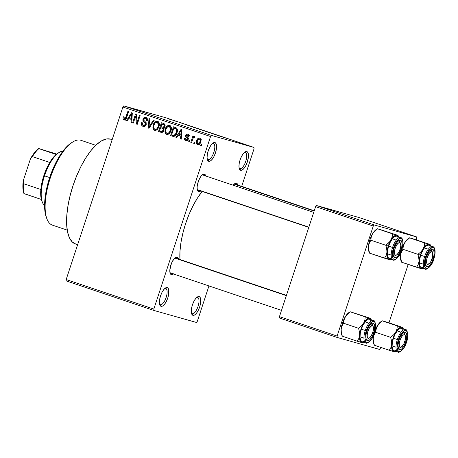 <?xml version="1.0" encoding="UTF-8"?>
<svg xmlns="http://www.w3.org/2000/svg" width="458" height="458" viewBox="0 0 458 458"><rect width="100%" height="100%" fill="white"/><g stroke="black" fill="none" stroke-linecap="round" stroke-linejoin="round"><path stroke-width="0.69" d="M197.553 297.442A8.553 3.258 108.6 0 0 196.722 297.465A8.553 3.258 -71.4 0 1 197.553 297.442A8.553 3.258 -71.4 0 1 197.61 297.46A8.553 3.258 -71.4 0 1 197.993 306.528A8.553 3.258 -71.4 0 1 192.211 313.696L192.95 315.333A9.87 3.761 -71.4 0 1 191.696 313.988A9.87 3.761 -71.4 0 1 192.469 304.753A9.87 3.761 -71.4 0 1 197.438 296.939A9.87 3.761 -71.4 0 1 199.115 296.578L197.553 297.442L199.115 296.578L199.762 296.956L200.61 298.725L200.564 303.31L199.659 306.98L198.2 310.49L196.419 313.312L194.57 315.012L192.95 315.333L191.799 314.228L191.289 311.864L191.507 308.6L192.412 304.931L193.866 301.421L195.652 298.599L197.495 296.899L199.115 296.578A9.87 3.761 -71.4 0 1 199.659 306.98A9.87 3.761 -71.4 0 1 192.95 315.333L192.211 313.696A8.553 3.258 -71.4 0 1 192.148 313.673A8.553 3.258 -71.4 0 1 191.45 313.135A8.553 3.258 108.6 0 0 192.211 313.696L192.211 313.696A8.553 3.258 108.6 0 0 198.022 306.454A8.553 3.258 108.6 0 0 197.553 297.442M245.236 152.417A8.553 3.258 108.6 0 0 244.406 152.44A8.553 3.258 -71.4 0 1 245.236 152.417A8.553 3.258 -71.4 0 1 245.293 152.434A8.553 3.258 -71.4 0 1 245.677 161.502A8.553 3.258 -71.4 0 1 239.889 168.67L240.633 170.307A9.87 3.761 -71.4 0 1 239.374 168.956A9.87 3.761 -71.4 0 1 240.152 159.727A9.87 3.761 -71.4 0 1 245.116 151.913A9.87 3.761 -71.4 0 1 246.799 151.552L245.236 152.417L246.799 151.552L247.446 151.93L248.293 153.699L248.442 156.573L247.337 161.955L245.883 165.464L244.097 168.281L242.253 169.987L240.633 170.307L239.482 169.202L238.973 166.838L239.191 163.575L240.095 159.905L241.549 156.396L243.335 153.573L245.179 151.873L246.799 151.552A9.87 3.761 -71.4 0 1 247.337 161.955A9.87 3.761 -71.4 0 1 240.633 170.307L239.889 168.67A8.553 3.258 -71.4 0 1 239.832 168.647A8.553 3.258 -71.4 0 1 239.128 168.109A8.553 3.258 108.6 0 0 239.889 168.67L239.889 168.67A8.553 3.258 108.6 0 0 245.706 161.428A8.553 3.258 108.6 0 0 245.236 152.417M213.348 143.406A8.553 3.258 108.6 0 0 212.523 143.428A8.553 3.258 -71.4 0 1 213.348 143.406A8.553 3.258 -71.4 0 1 213.405 143.423A8.553 3.258 -71.4 0 1 213.789 152.497A8.553 3.258 -71.4 0 1 208.006 159.659L208.745 161.296A9.87 3.761 -71.4 0 1 207.491 159.951A9.87 3.761 -71.4 0 1 208.264 150.722A9.87 3.761 -71.4 0 1 213.233 142.902A9.87 3.761 -71.4 0 1 214.911 142.547L213.348 143.406L214.911 142.547L216.067 143.652L216.405 144.694L216.359 149.279L215.455 152.943L213.995 156.453L212.214 159.275L210.371 160.976L208.745 161.296L207.594 160.191L207.085 157.827L207.302 154.564L208.207 150.9L209.661 147.384L211.447 144.568L213.291 142.867L214.911 142.547A9.87 3.761 -71.4 0 1 215.455 152.943A9.87 3.761 -71.4 0 1 208.745 161.296L208.006 159.659A8.553 3.258 -71.4 0 1 207.943 159.642A8.553 3.258 -71.4 0 1 207.245 159.103A8.553 3.258 108.6 0 0 208.006 159.659L208.006 159.659A8.553 3.258 108.6 0 0 213.817 152.422A8.553 3.258 108.6 0 0 213.348 143.406M165.664 288.431A8.553 3.258 108.6 0 0 164.84 288.454A8.553 3.258 -71.4 0 1 165.664 288.431A8.553 3.258 -71.4 0 1 165.727 288.448A8.553 3.258 -71.4 0 1 166.111 297.523A8.553 3.258 -71.4 0 1 160.323 304.685L161.067 306.322A9.87 3.761 -71.4 0 1 159.808 304.976A9.87 3.761 -71.4 0 1 160.581 295.748A9.87 3.761 -71.4 0 1 165.55 287.927A9.87 3.761 -71.4 0 1 167.233 287.572L165.664 288.431L167.233 287.572L167.88 287.95L168.721 289.719L168.676 294.305L167.771 297.969L166.317 301.478L164.531 304.301L162.687 306.001L161.067 306.322L159.911 305.217L159.407 302.853L159.619 299.589L160.523 295.925L161.977 292.41L163.764 289.593L165.607 287.893L167.233 287.572A9.87 3.761 -71.4 0 1 167.771 297.969A9.87 3.761 -71.4 0 1 161.067 306.322L160.323 304.685A8.553 3.258 -71.4 0 1 160.266 304.667A8.553 3.258 -71.4 0 1 159.561 304.129A8.553 3.258 108.6 0 0 160.323 304.685L160.323 304.685A8.553 3.258 108.6 0 0 166.134 297.448A8.553 3.258 108.6 0 0 165.664 288.431M201.028 190.705L198.663 191.65L197.919 190.013A7.895 3.011 -71.4 0 1 197.867 189.996A7.895 3.011 -71.4 0 1 197.243 189.532A7.895 3.011 108.6 0 0 197.919 190.013L198.663 191.65A9.212 3.509 -71.4 0 1 197.49 190.396A9.212 3.509 -71.4 0 1 198.211 181.78A9.212 3.509 -71.4 0 1 202.848 174.481A9.212 3.509 -71.4 0 1 204.417 174.149L202.854 175.008A7.895 3.011 108.6 0 0 202.133 175.019A7.895 3.011 -71.4 0 1 202.854 175.008A7.895 3.011 -71.4 0 1 202.905 175.025L313.73 212.346M314.245 210.783L234.931 184.07L236.494 183.211L234.983 183.509L233.168 185.215A9.212 3.509 -71.4 0 1 234.925 183.544A9.212 3.509 -71.4 0 1 236.494 183.211L234.931 184.07A7.895 3.011 108.6 0 0 234.215 184.082A7.895 3.011 -71.4 0 1 234.931 184.07A7.895 3.011 -71.4 0 1 234.988 184.087M173.731 273.724L171.366 274.668L170.628 273.031A7.895 3.011 -71.4 0 1 170.571 273.008A7.895 3.011 -71.4 0 1 169.952 272.55A7.895 3.011 108.6 0 0 170.628 273.025L171.366 274.668A9.212 3.509 -71.4 0 1 170.193 273.409A9.212 3.509 -71.4 0 1 170.92 264.793A9.212 3.509 -71.4 0 1 175.551 257.499A9.212 3.509 -71.4 0 1 177.12 257.161L175.557 258.026A7.895 3.011 108.6 0 0 174.841 258.031A7.895 3.011 -71.4 0 1 175.557 258.026A7.895 3.011 -71.4 0 1 175.614 258.043L286.433 295.364M177.275 129.133L173.851 128.085L176.278 129.219L176.616 130.513L176.227 132.539L176.977 132.751L176.227 132.539L175.231 134.583L176.044 134.812L175.231 134.583L172.969 135.236L171.647 134.789L173.851 128.085L177.349 129.162M156.951 129.86L154.684 129.179L153.922 128.383L153.659 126.397L154.043 124.948L155.085 123.042L156.081 122.366L159.075 122.881L157.134 122.332L158.52 124.427L158.182 126.511L158.926 126.723L158.182 126.511C157.701 128.423 156.619 129.351 154.936 129.288C153.579 128.36 153.247 127.009 153.94 125.246C154.403 123.265 155.502 122.297 157.226 122.36L159 122.858M112.153 139.696L110.859 139.261A55.281 21.062 108.6 0 0 110.475 139.14L112.153 139.707L110.475 139.14A55.281 21.062 108.6 0 0 73.085 185.421A55.281 21.062 108.6 0 0 75.57 244.045L77.62 244.732M254.035 148.816L241.692 186.349L254.035 148.816L253.961 147.43L166.311 117.906L123.797 105.895L211.447 135.419L253.961 147.43L211.447 135.419L210.554 136.53L153.831 309.064L66.175 279.54L122.899 107.012L210.554 136.53L153.831 309.064L153.899 310.45L196.413 322.461L197.312 321.344L208.951 285.935L197.312 321.344L196.413 322.461L153.899 310.45L66.25 280.931L153.899 310.45L153.831 309.064L66.175 279.54L66.25 280.931L66.175 279.54L122.899 107.012L210.554 136.53L211.447 135.419L123.797 105.895L122.899 107.012L123.797 105.895L166.311 117.906L253.961 147.43L254.035 148.816M197.535 144.774C199.178 144.86 200.232 143.972 200.69 142.1C201.371 140.371 201.045 139.066 199.705 138.179C198.085 138.081 197.043 138.951 196.579 140.789L197.324 140.995L196.579 140.789C195.869 142.535 196.19 143.864 197.535 144.774L198.623 144.785L199.579 144.167L200.69 142.1L200.907 139.564L199.705 138.179L198.635 138.167L197.684 138.763L196.493 141.064L196.413 143.635L197.644 144.802M191.547 142.627L193.196 138.076L193.9 137.543L194.627 137.858L195.137 137.022L194.644 136.484L193.305 137.28L193.637 136.261L192.904 136.015L190.814 142.381L191.547 142.627L193.196 138.076L194.135 137.566L194.627 137.858L195.137 137.022L194.553 136.444L193.305 137.28L193.637 136.261L192.904 136.015L190.814 142.381L191.547 142.627M185.753 140.801C186.933 141.087 187.746 140.6 188.204 139.341C188.524 138.219 188.186 137.377 187.196 136.828L186.412 135.574L187.614 135.116L189.068 135.528L187.614 135.116L188.221 136.455L188.988 136.593C189.274 135.419 188.908 134.618 187.889 134.2C186.818 133.913 186.068 134.331 185.633 135.459L186.389 135.671L185.633 135.459C185.404 136.604 185.793 137.457 186.807 138.018L188.352 138.453L186.807 138.018L188.318 138.871L187.414 138.614L187.414 139.255L188.158 139.467L187.414 139.255L186.103 139.908L185.404 138.287L184.631 138.156C184.316 139.432 184.689 140.314 185.753 140.801L187.259 140.658L188.204 139.341L188.221 137.847L186.372 135.889L186.606 135.253L187.614 135.116L188.198 135.625L188.221 136.455L188.988 136.593L188.942 135.104L187.889 134.2L186.515 134.286L185.542 135.843L185.845 137.137L187.414 138.614L187.213 139.633L185.885 139.816L185.404 138.287L184.631 138.156L184.792 140.062L185.879 140.841M172.729 136.289C174.922 136.518 176.336 135.356 176.96 132.803C177.698 131.051 177.584 129.465 176.616 128.057L173.456 126.814L170.576 135.568L173.445 136.45L174.876 136.089L176.353 134.274L177.395 130.856L177.257 129.076L176.725 128.16L173.456 126.814L170.576 135.568L172.935 136.352M160.792 132.27C162.292 132.7 163.317 132.093 163.872 130.456L163.575 127.971L164.972 126.402C165.372 124.971 164.937 124.009 163.678 123.523L161.399 122.755L158.52 131.503L162 132.436L163.094 131.818L163.872 130.456L164.067 129.139L163.575 127.971L164.874 126.66L164.96 124.599L164.073 123.683L161.399 122.755L158.52 131.503L160.993 132.333M149.016 128.303L154.197 120.328L153.43 120.07L148.947 127.147L149.76 118.834L148.999 118.576L148.295 128.063L149.016 128.303L154.197 120.328L153.43 120.07L148.947 127.147L149.76 118.834L148.999 118.576L148.295 128.063L149.016 128.303M133.358 123.03L135.66 116.029L136.45 124.072L137.234 124.336L140.114 115.588L139.381 115.336L137.074 122.355L136.284 114.294L135.499 114.031L132.62 122.784L133.358 123.03L135.66 116.029L136.45 124.072L137.234 124.336L140.114 115.588L139.381 115.336L137.074 122.355L136.284 114.294L135.499 114.031L132.62 122.784L133.358 123.03M125.148 119.95L124.988 119.549L123.053 119L124.004 120.007C125.406 120.088 126.282 119.298 126.626 117.643L128.578 111.7L127.845 111.454L125.87 117.466L126.614 117.672L125.87 117.466L125.377 118.599L126.15 118.817L125.377 118.599L124.37 118.994L125.795 119.395L124.37 118.994L124.084 116.876L123.311 116.744L124.061 116.956L123.311 116.744L123.053 119L123.397 119.641L124.702 120.088L125.738 119.469L128.578 111.7L127.845 111.454L125.183 118.828L124.026 118.759L124.084 116.876L123.311 116.744L123.053 119L124.988 119.549L124.931 119.154M127.204 120.958L128.698 118.559L131.24 119.412L131.017 122.24L131.784 122.504L132.316 112.96L131.543 112.702L126.437 120.7L127.204 120.958L128.698 118.559L131.24 119.412L131.017 122.24L131.784 122.504L132.316 112.96L131.543 112.702L126.437 120.7L127.204 120.958M146.159 122.744L144.184 122.166C145.18 122.629 145.604 123.385 145.472 124.439L146.216 124.645L145.472 124.439L143.491 125.435C142.421 124.937 142.054 124.055 142.398 122.796L141.631 122.658C141.075 124.456 141.562 125.715 143.091 126.437L144.986 126.288L146.211 124.668L146.154 122.727L143.646 120.111L144.196 118.668L145.323 118.37L146.394 119.028L146.486 120.637L147.258 120.769L147.293 118.719L145.69 117.345L143.772 117.866L142.873 120.007L143.245 121.284L145.449 123.357L145.169 125.011L144.39 125.509L143.142 125.28L142.398 124.404L142.398 122.796L141.551 122.944L141.803 125.463L143.257 126.482M154.604 130.312L157.146 129.683L158.909 126.786C159.831 124.399 159.384 122.584 157.558 121.336C155.314 121.233 153.865 122.446 153.212 124.982L153.957 125.194L153.212 124.982L153.155 128.916L154.289 130.181L155.938 130.364L157.449 129.391L158.6 127.593L159.275 125.234L159.121 123.007L158.21 121.679L156.516 121.227L155.056 121.914L153.831 123.488L152.989 125.784L152.898 127.965L154.002 128.526L152.949 128.229L154.718 130.347M166.66 134.371L169.202 133.742L170.966 130.845C171.887 128.463 171.441 126.643 169.615 125.395C167.376 125.292 165.922 126.511 165.269 129.047L166.014 129.259L165.269 129.047L165.212 132.975L166.346 134.246L167.994 134.423L169.506 133.45L170.657 131.652L171.332 129.293L171.24 127.278L170.267 125.738L168.876 125.269L167.118 125.973L165.888 127.547L165.046 129.843L164.954 132.024L166.065 132.591L165.006 132.293L166.775 134.406M176.696 137.623L178.185 135.225L180.727 136.078L180.504 138.906L181.271 139.169L181.803 129.625L181.036 129.368L175.924 137.366L176.696 137.623L178.185 135.225L180.727 136.078L180.504 138.906L181.271 139.169L181.803 129.625L181.036 129.368L175.924 137.366L176.696 137.623M189.452 141.923L189.858 140.669L189.125 140.423L188.713 141.677L189.452 141.923L189.858 140.669L189.125 140.423L188.713 141.677L189.452 141.923M194.484 143.617L194.89 142.364L194.158 142.117L193.745 143.371L194.484 143.617L194.89 142.364L194.158 142.117L193.745 143.371L194.484 143.617M201.4 145.947L201.812 144.699L201.079 144.447L200.667 145.701L201.4 145.947L201.812 144.699L201.079 144.447L200.667 145.701L201.4 145.947M240.032 142.948L238.818 142.564L240.032 142.948M237.891 142.18L240.559 143.022L237.891 142.18M235 141.253L233.78 140.869L235 141.253M223.407 137.32L227.38 138.528L223.407 137.32M216.285 134.881L210.142 132.849L216.84 135.018M204.228 130.822L198.257 128.83L204.783 130.959M169.065 119.074L174.149 120.603L169.065 119.074M173.92 120.654L177.887 121.862L173.92 120.654M181.128 122.99L185.685 124.484L181.128 122.99M192.686 126.895L186.687 124.96L192.938 126.958M199.768 129.23L193.362 127.255L199.768 129.23M210.417 132.86L203.587 130.696L210.623 132.912M222.279 136.902L215.644 134.761L222.279 136.902C223.12 137.148 223.092 137.108 222.182 136.782L215.644 134.761L222.279 136.902C223.12 137.148 223.092 137.108 222.182 136.782L222.182 136.782M245.94 144.894L241.481 143.417L246.364 144.997M337.105 336.069L279.437 316.65L315.608 206.627L373.276 226.046L337.105 336.069L337.174 337.454L379.693 349.465L380.89 347.427L379.693 349.465L337.174 337.454L279.512 318.035L337.174 337.454L337.105 336.069L373.276 226.046L374.169 224.935L416.688 236.946L359.02 217.527L316.507 205.516L374.169 224.935L373.276 226.046L315.608 206.627L279.437 316.65L279.512 318.035L279.437 316.65L337.105 336.069M416.757 238.332L416.27 239.809L416.688 236.946L374.169 224.935L316.507 205.516L315.608 206.627L316.507 205.516L359.02 217.527L416.688 236.946L416.757 238.332M408.181 264.415L388.979 322.827L408.181 264.415M202.178 191.45A50.019 19.059 108.6 0 0 179.942 259.497L179.988 251.018L180.99 242.328L182.879 233.122L185.57 223.75L188.971 214.584L192.95 205.968L197.346 198.234L202.178 191.45M173.439 273.976A9.212 3.509 -71.4 0 1 171.366 274.668L170.29 273.632L169.832 269.98L171.487 263.27L173.885 259.051L175.609 257.465L177.12 257.161L177.727 257.516L178.517 259.171M237.851 185.055A9.212 3.509 -71.4 0 0 236.494 183.211L237.101 183.566L237.891 185.215M200.73 190.963A9.212 3.509 -71.4 0 1 198.663 191.65L198.056 191.295L197.266 189.646L197.129 186.967L197.661 183.669L199.516 178.666L201.182 176.038L202.905 174.446L204.417 174.149L205.493 175.179L205.808 176.153M75.948 244.16L72.318 242.03L69.496 237.971L67.584 232.126L66.656 224.729L66.748 216.056L67.858 206.449L69.942 196.27L72.919 185.919L76.681 175.786L81.072 166.26L85.932 157.712L91.073 150.47L96.294 144.808L101.395 140.944L106.187 139.032L110.475 139.14M175.557 258.026L177.12 257.161A9.212 3.509 -71.4 0 1 178.477 259.005M202.854 175.008L204.417 174.149A9.212 3.509 -71.4 0 1 205.774 175.992M168.527 118.84L168.149 118.754M177.109 121.622L174.555 120.866L177.109 121.628M186.858 125.005L186.566 124.937M191.415 126.551L191.106 126.402M198.52 128.904L198.085 128.818M199.253 129.15L203.936 130.742L198.812 129.087M209.764 132.665L206.289 131.526L209.627 132.597M208.499 132.322L204.709 131.074L208.35 132.248M210.583 132.963L210.142 132.883M211.31 133.209L215.999 134.801L210.869 133.146M221.643 136.621L216.771 135.116L221.552 136.656M226.601 138.287L224.048 137.514L226.596 138.293M240.559 143.022L239.992 142.822L240.559 143.022M241.83 143.509L241.383 143.4M242.563 143.76L244.772 144.453M242.963 143.961L245.185 144.642M124.925 118.983L125.326 120.191M127.227 120.923L126.437 120.7L127.227 120.923M129.872 118.891L130.438 118.009L129.872 118.891M131.784 122.458L131.017 122.24L131.784 122.458M131.944 119.612L131.24 119.412L131.944 119.612M131.95 119.549L128.698 118.559L131.95 119.549M129.282 117.62L131.686 113.761L132.265 113.922L131.686 113.761L131.509 115.697L132.156 115.88L131.509 115.697L131.326 118.307L132.007 118.502L129.282 117.62L131.686 113.761L131.326 118.307L129.282 117.62M133.37 122.996L132.62 122.784L133.37 122.996M137.818 122.567L137.074 122.355L137.818 122.567M137.245 124.295L136.45 124.072L137.245 124.295M136.473 116.258L135.66 116.029L136.473 116.258M144.23 126.563L143.474 125.429M145.547 126.019L143.491 125.435M143.091 126.437C144.568 126.814 145.61 126.225 146.211 124.668L145.781 122.212L143.692 120.351L143.755 119.383L145.592 118.445L147.361 118.943L145.592 118.445C146.503 118.84 146.8 119.572 146.486 120.637L147.258 120.769C147.734 119.16 147.287 118.044 145.907 117.408C144.528 117.082 143.572 117.643 143.033 119.103L143.778 119.315L143.033 119.103C142.673 120.448 143.056 121.467 144.184 122.166L146.119 122.71L145.037 121.599M145.661 118.456L146.715 117.866M147.402 118.948L145.592 118.445M143.377 125.017L144.528 126.763M146.949 117.832L145.392 118.777M144.968 121.439L146.342 122.876M145.175 121.828L145.461 122.154M149.033 128.269L148.295 128.063L149.033 128.269M149.64 127.341L148.947 127.147L149.64 127.341M150.459 126.082L149.72 125.876L150.459 126.082M157.151 122.338L158.348 121.794M155.743 130.404L155.033 129.316M154.97 129.122L155.09 129.471M155.434 130.072L155.926 130.553M158.451 121.776L156.991 122.458M157.226 122.36L158.182 123.162L158.52 124.427L159.327 124.656L158.52 124.427L158.182 126.511L157.031 128.635L156.075 129.27L154.936 129.288M155.079 129.328L156.934 129.854M160.449 132.053L160.758 131.12L160.449 132.053M161.783 127.994L162.103 127.032L161.783 127.994M162.979 124.358L163.3 123.391L162.979 124.358M163.993 128.698L162.046 128.148C163.065 128.435 163.432 129.127 163.134 130.215L161.943 131.4L159.59 130.73L160.598 127.662L164.285 128.807M165.08 125.028L163.071 124.456C164.073 124.662 164.445 125.274 164.193 126.299L163.111 127.278L160.935 126.637L161.794 124.021L165.292 125.103M164.193 126.299L164.932 126.505L164.193 126.299L163.111 127.278L164.222 127.593L160.935 126.637L161.794 124.021L164.027 124.919L164.193 126.299M163.134 130.215L163.884 130.421L163.134 130.215L161.943 131.4L163.162 131.744L159.59 130.73L160.598 127.662L162.905 128.601L163.134 130.215M163.306 131.87L161.147 131.251M163.111 127.278L162.315 127.101M169.208 126.397L170.405 125.853M167.8 134.463L166.993 133.347C165.636 132.419 165.304 131.074 165.996 129.305C166.46 127.324 167.559 126.362 169.288 126.419L171.057 126.923M167.027 133.186L167.147 133.53M167.491 134.137L167.983 134.612M170.508 125.836L169.048 126.523M169.288 126.419L171.132 126.94L169.191 126.391L170.576 128.486L171.384 128.715L170.576 128.486L170.239 130.57L170.983 130.782L170.239 130.57C169.758 132.482 168.676 133.41 166.993 133.347L166.128 132.688L165.716 131.623L165.996 129.305L167.605 126.7L169.288 126.419L170.485 127.828L170.239 130.57L169.088 132.694L167.13 133.387L168.991 133.913L167.073 133.37M172.511 136.112L172.815 135.184L172.511 136.112M175.036 128.417L175.357 127.456L175.036 128.417M176.141 129.047L177.332 129.385L176.141 129.047L176.227 132.539L175.128 134.715L173.891 135.402L171.647 134.789L173.851 128.085L176.141 129.047M175.168 135.86L172.969 135.236M176.714 137.589L175.924 137.366L176.714 137.589M179.359 135.557L179.925 134.675L179.359 135.557M181.271 139.129L180.504 138.906L181.271 139.129M181.431 136.278L180.727 136.078L181.431 136.278M181.437 136.215L178.185 135.225L181.437 136.215M178.769 134.286L181.173 130.427L181.752 130.587L181.173 130.427L180.996 132.362L181.643 132.545L180.996 132.362L180.813 134.973L181.494 135.167L178.769 134.286L181.173 130.427L180.813 134.973L178.769 134.286M186.881 140.835L186.515 140.028M186.2 139.936L187.637 140.343M188.089 140.474L186.103 139.908M188.33 138.23L187.494 137.068M187.986 135.225L188.696 134.721M189.446 135.637L187.614 135.116M186.498 139.925L187.019 140.972M188.782 134.692L187.906 135.328M187.454 136.787L188.45 138.333M189.463 141.883L188.713 141.677L189.463 141.883M191.559 142.593L190.814 142.381L191.559 142.593M194.736 137.681L193.305 137.28L194.736 137.681M194.707 137.726L194.135 137.566L194.707 137.726M194.495 143.577L193.745 143.371L194.495 143.577M198.675 144.768L198.285 143.989M199.751 139.186L200.501 138.734M198.205 143.623L198.783 144.888M200.564 138.711L199.619 139.306M199.843 144.43L197.278 143.394L197.312 141.03C197.604 139.77 198.297 139.118 199.385 139.083L200.89 139.507L199.385 139.083C200.272 139.764 200.455 140.703 199.934 141.911L200.678 142.123L199.934 141.911C199.642 143.177 198.949 143.829 197.856 143.869C196.969 143.188 196.791 142.238 197.312 141.03L198.48 139.221L199.299 139.055L199.963 139.558L200.192 140.721L199.636 142.661L198.921 143.612L197.948 143.892L199.425 144.31M201.268 139.61L199.385 139.083M201.411 145.913L200.667 145.701L201.411 145.913M52.71 225.227A44.752 17.049 -71.4 0 1 47.014 219.119A44.752 17.049 -71.4 0 1 50.523 177.275A44.752 17.049 -71.4 0 1 73.04 141.831A44.752 17.049 -71.4 0 1 80.66 140.211A44.752 17.049 108.6 0 0 50.391 177.675A44.752 17.049 108.6 0 0 52.401 225.13L67.212 230.116M73.04 141.831L71.7 142.644A43.436 16.551 108.6 0 0 49.848 177.046A43.436 16.551 108.6 0 0 46.435 217.659A43.436 16.551 108.6 0 0 46.733 218.363M95.768 145.3L80.969 140.303A44.752 17.049 108.6 0 0 80.66 140.211A44.752 17.049 -71.4 0 1 81.272 140.417M46.447 217.687L44.93 211.361L44.741 201.503L46.338 189.996L49.59 177.824L54.216 166.042L59.815 155.663L65.906 147.579L71.963 142.49M374.243 344.651L373.287 342.086L373.253 338.17L373.407 341.679L374.346 345.229L389.323 350.273L374.346 345.229L373.407 341.679L373.253 338.17L374.066 335.016L375.629 332.29L374.776 331.97L375.629 332.29L376.007 329.113L377.255 326.004A12.813 4.883 108.6 0 0 375.199 330.292M398.099 347.639A7.895 3.011 108.6 0 0 400.836 347.273A7.895 3.011 -71.4 0 1 398.718 348.103A7.895 3.011 -71.4 0 1 398.099 347.639A7.895 3.011 108.6 0 0 398.122 347.674A7.895 3.011 108.6 0 0 400.115 347.834L401.454 347.021A6.584 2.508 -71.4 0 1 399.794 346.889L398.122 347.674A7.895 3.011 -71.4 0 1 398.099 347.639M405.771 341.96A9.212 3.509 -71.4 0 1 398.34 348.504A9.212 3.509 -71.4 0 1 399.01 340.054L400.366 336.773L402.903 333.201L404.551 332.239L405.874 332.611L406.819 335.496L406.269 340.237L404.414 345.24L401.878 348.813L399.513 349.757L398.437 348.727L397.979 345.074L399.01 340.054A9.212 3.509 -71.4 0 1 403.698 332.588A9.212 3.509 -71.4 0 1 405.771 341.96L404.815 341.657L405.771 341.96M405.462 329.542A11.845 4.511 108.6 0 0 397.349 339.544L398.334 339.859A11.055 4.214 -71.4 0 1 405.845 330.504A11.055 4.214 -71.4 0 1 406.446 342.155L405.227 341.754M405.479 329.548L401.557 328.226A11.845 4.511 108.6 0 0 393.428 338.227L397.349 339.544A11.845 4.511 -71.4 0 1 405.479 329.548C406.401 328.478 409.549 334.861 406.509 342.166L407.46 338.05L407.7 334.392L407.133 331.741L405.845 330.504L404.986 330.481L403.006 331.638L399.966 335.926L397.739 341.931L397.08 347.622L398.214 351.086L399.794 351.532L400.756 351.149L403.847 347.794L406.446 342.155A11.055 4.214 -71.4 0 1 398.941 351.509A11.055 4.214 -71.4 0 1 398.334 339.859L393.428 338.227L392.346 342.624L392.088 346.54L392.695 349.38L394.08 350.708M402.759 327.464L387.777 322.421L402.759 327.464L397.326 325.93L396.954 329.107L395.706 332.216L393.496 334.981L390.611 337.334L391.55 340.878L391.705 344.387L390.892 347.548L389.323 350.273L394.756 351.807L392.695 350.862L391.624 347.118L392.197 341.319L393.64 336.55L395.706 332.216L398.889 328.249L400.424 327.356L401.78 327.281L403.321 328.821A12.813 4.883 -71.4 0 0 401.78 327.281L382.35 320.886L397.326 325.93L396.954 329.107L395.706 332.216L393.496 334.981L390.611 337.334L375.629 332.29L390.611 337.334L391.55 340.878L391.705 344.387A12.813 4.883 -71.4 0 1 395.706 332.216A12.813 4.883 -71.4 0 1 401.78 327.281L402.691 327.516M374.289 345.183L373.694 343.66A12.813 4.883 108.6 0 1 373.253 338.17L373.82 334.787A12.813 4.883 108.6 0 0 373.253 338.17L374.066 335.016L375.629 332.29L376.499 327.544L379.459 323.239L382.413 320.835L387.777 322.421L383.907 321.344M375.182 330.332L378.027 324.774L381.222 321.487M395.878 351.206L393.777 351.624A12.813 4.883 -71.4 0 1 391.705 344.387L390.892 347.548L389.323 350.273L393.777 351.624A12.813 4.883 -71.4 0 0 395.758 351.275M402.857 329.525L402.256 328.655L400.555 328.18L398.437 329.416L395.174 334.014L393.428 338.227A11.845 4.511 108.6 0 0 393.995 350.679L397.916 352.002A11.845 4.511 -71.4 0 1 397.349 339.544A11.845 4.511 108.6 0 0 397.933 352.007M394.996 350.731L396.021 350.318M405.284 335.651L404.712 334.197A7.895 3.011 108.6 0 0 404.351 333.561A7.895 3.011 108.6 0 0 402.983 333.126A7.895 3.011 -71.4 0 1 403.756 333.132A7.895 3.011 -71.4 0 1 404.929 334.987A7.895 3.011 108.6 0 0 402.983 333.126A7.895 3.011 -71.4 0 1 403.756 333.132A7.895 3.011 -71.4 0 1 404.351 333.561L404.986 335.124A6.584 2.508 -71.4 0 1 405.284 335.651A6.584 2.508 -71.4 0 1 404.769 341.805A6.584 2.508 -71.4 0 1 401.454 347.021M382.298 320.835L381.142 321.533A12.813 4.883 108.6 0 0 377.255 326.004L379.459 323.239L382.413 320.835L383.323 321.069M400.836 347.273A7.895 3.011 -71.4 0 1 398.718 348.103A7.895 3.011 -71.4 0 1 398.122 347.674L399.794 346.889A6.584 2.508 -71.4 0 1 400.567 338.783A6.584 2.508 -71.4 0 1 404.986 335.124L405.485 336.424L405.347 339.59L403.675 344.336L401.248 347.135L400.2 347.21L399.49 346.34L399.267 343.592L400.097 339.968L401.7 336.699L402.937 335.273L404.088 334.724L404.986 335.124L404.351 333.561A7.895 3.011 -71.4 0 1 404.929 334.987M427.938 264.432A7.895 3.011 -71.4 0 1 426.009 265.09A7.895 3.011 -71.4 0 1 425.39 264.627A7.895 3.011 108.6 0 0 426.867 265.073A7.895 3.011 -71.4 0 1 426.009 265.09A7.895 3.011 -71.4 0 1 425.39 264.627A7.895 3.011 108.6 0 0 427.938 264.432A7.895 3.011 -71.4 0 1 426.867 265.073L428.299 264.214A6.584 2.508 -71.4 0 1 426.833 258.896A6.584 2.508 -71.4 0 1 431.07 251.768L429.249 253.32L427.154 257.665L426.541 262.199L426.948 263.671L427.772 264.272L429.495 263.396L430.726 261.753L432.541 257.087L432.684 252.953L432.054 251.894L431.07 251.768L430.211 250.171L431.07 251.768A6.584 2.508 -71.4 0 1 432.575 252.639A6.584 2.508 -71.4 0 1 432.06 258.793A6.584 2.508 -71.4 0 1 428.751 264.003A6.584 2.508 -71.4 0 1 428.299 264.214L426.867 265.073A7.895 3.011 108.6 0 0 427.411 264.821L428.751 264.003M432.575 252.639L432.003 251.179A7.895 3.011 108.6 0 0 430.28 250.114A7.895 3.011 -71.4 0 1 431.052 250.12A7.895 3.011 -71.4 0 1 432.238 252.066A7.895 3.011 108.6 0 0 430.28 250.114A7.895 3.011 -71.4 0 1 431.052 250.12A7.895 3.011 -71.4 0 1 432.238 252.066M234.17 184.122L314.154 211.058L234.17 184.122M368.564 338.382A7.895 3.011 -71.4 0 1 366.635 339.04A7.895 3.011 -71.4 0 1 366.016 338.577A7.895 3.011 108.6 0 0 368.564 338.382A7.895 3.011 -71.4 0 1 367.493 339.023L368.925 338.164A6.584 2.508 -71.4 0 1 367.459 332.851A6.584 2.508 -71.4 0 1 371.696 325.724L370.837 324.127L371.696 325.724L369.274 328.186L367.459 332.851L367.167 336.155L367.574 337.62L368.398 338.222L369.509 337.872L371.352 335.703L373.167 331.037L373.31 326.903L372.68 325.85L371.696 325.724A6.584 2.508 -71.4 0 1 373.207 326.588A6.584 2.508 -71.4 0 1 372.686 332.743A6.584 2.508 -71.4 0 1 369.377 337.958A6.584 2.508 -71.4 0 1 368.925 338.164L367.493 339.023A7.895 3.011 -71.4 0 1 366.635 339.04A7.895 3.011 -71.4 0 1 366.016 338.577A7.895 3.011 108.6 0 0 367.493 339.023A7.895 3.011 108.6 0 0 368.037 338.771L369.377 337.958M286.347 295.639L174.796 258.072L286.347 295.639M373.207 326.588L372.629 325.134A7.895 3.011 108.6 0 0 370.906 324.064A7.895 3.011 -71.4 0 1 371.678 324.069A7.895 3.011 -71.4 0 1 372.864 326.016A7.895 3.011 108.6 0 0 370.906 324.064A7.895 3.011 -71.4 0 1 371.678 324.069A7.895 3.011 -71.4 0 1 372.864 326.016M396.05 255.198A7.895 3.011 -71.4 0 1 393.932 256.028A7.895 3.011 -71.4 0 1 393.313 255.564A7.895 3.011 108.6 0 0 396.05 255.198A7.895 3.011 -71.4 0 1 393.932 256.028A7.895 3.011 -71.4 0 1 393.336 255.598A7.895 3.011 -71.4 0 1 393.313 255.564A7.895 3.011 108.6 0 0 393.336 255.598L395.008 254.808A6.584 2.508 -71.4 0 1 395.781 246.702A6.584 2.508 -71.4 0 1 400.2 243.049L399.565 241.486A7.895 3.011 108.6 0 0 398.202 241.051A7.895 3.011 -71.4 0 1 398.97 241.057A7.895 3.011 -71.4 0 1 399.565 241.486A7.895 3.011 -71.4 0 1 400.143 242.906A7.895 3.011 108.6 0 0 398.202 241.051A7.895 3.011 -71.4 0 1 398.97 241.057A7.895 3.011 -71.4 0 1 400.143 242.906M197.272 189.566L308.864 227.151L197.272 189.566M395.008 254.808L394.51 253.509L394.481 251.511L395.311 247.893L396.914 244.624L398.752 242.803L400.2 243.049L400.779 245.276L400.561 247.515L399.428 251.156L397.057 254.659L395.907 255.215L395.008 254.808L393.336 255.598A7.895 3.011 108.6 0 0 395.328 255.759L396.668 254.94A6.584 2.508 -71.4 0 1 395.008 254.808M400.498 243.576L399.926 242.116A7.895 3.011 108.6 0 0 399.565 241.486L400.2 243.049A6.584 2.508 -71.4 0 1 400.498 243.576A6.584 2.508 -71.4 0 1 399.983 249.73A6.584 2.508 -71.4 0 1 396.668 254.94M42.062 201.434L41.375 199.47A27.64 10.534 108.6 0 0 41.85 200.93L42.422 202.384A28.957 11.032 -71.4 0 1 44.523 175.832L43.853 175.58A27.64 10.534 108.6 0 0 40.854 189.509L41.913 182.702L43.853 175.58L46.527 168.664L49.75 162.464A27.64 10.534 -71.4 0 1 56.174 154.466L57.926 153.19A27.64 10.534 108.6 0 0 56.174 154.466A27.64 10.534 108.6 0 0 49.75 162.464A27.64 10.534 108.6 0 0 43.853 175.58L44.523 175.832A28.957 11.032 -71.4 0 1 59.265 152.377A28.957 11.032 -71.4 0 1 62.918 151.163A28.957 11.032 108.6 0 0 44.523 175.832L49.676 177.567L44.523 175.832A28.957 11.032 108.6 0 0 44.598 205.562M41.85 200.93A27.64 10.534 108.6 0 0 42.147 201.617M40.854 189.509A27.64 10.534 108.6 0 0 41.375 199.47A27.64 10.534 -71.4 0 1 40.854 189.509L23.558 183.687L23.266 180.675L30.434 158.874L32.449 156.636L49.75 162.464L32.449 156.636A27.64 10.534 -71.4 0 1 38.873 148.638L56.666 154.065L38.735 148.535A26.324 10.03 108.6 0 0 30.434 158.874L34.527 152.617L36.646 150.27L38.873 148.638A27.64 10.534 108.6 0 0 32.449 156.636L30.434 158.874L23.266 180.675A26.324 10.03 108.6 0 0 23.936 193.545L41.375 199.47L24.074 193.648A27.64 10.534 -71.4 0 1 23.558 183.687A27.64 10.534 108.6 0 0 24.074 193.648L22.9 187.98L23.266 180.675L23.558 183.687L40.854 189.509M56.174 154.466L38.873 148.638L56.174 154.466M419.041 259.629L418.996 261.375A12.813 4.883 -71.4 0 1 420.37 255.112L417.902 254.322L418.841 257.865L418.996 261.375L418.183 264.529L416.62 267.254L401.637 262.211L400.504 256.904L400.836 253.526L402.925 249.272L417.902 254.322L419.041 259.629M433.068 258.947L432.112 258.638L433.068 258.947L431.711 262.222L430.039 264.856L428.322 266.442L426.81 266.745L425.734 265.714L425.259 263.505L425.459 260.459L426.301 257.035A9.212 3.509 -71.4 0 1 430.995 249.576A9.212 3.509 -71.4 0 1 433.068 258.947A9.212 3.509 -71.4 0 1 425.637 265.485A9.212 3.509 -71.4 0 1 426.301 257.035L429.329 251.127L431.047 249.541L432.564 249.238L433.64 250.274L434.11 252.478L433.909 255.524L433.068 258.947M430.154 246.513L428.768 245.185L427.852 245.162L425.734 246.398L423.513 249.163L421.526 253.039L420.725 255.209L425.625 256.846A11.055 4.214 -71.4 0 1 433.136 247.492A11.055 4.214 -71.4 0 1 433.743 259.136L434.98 253.108L434.43 248.728L433.863 247.915L432.278 247.469L429.255 249.753L426.381 254.82L424.612 260.951L424.371 264.61L425.505 268.067L427.091 268.514L430.114 266.23L432.112 263.069L433.743 259.136A11.055 4.214 -71.4 0 1 426.232 268.491A11.055 4.214 -71.4 0 1 425.625 256.846L424.646 256.532A11.845 4.511 108.6 0 0 425.23 268.989A11.845 4.511 -71.4 0 1 424.646 256.532L420.725 255.209A11.845 4.511 108.6 0 0 421.291 267.667L425.213 268.983C425.299 270.466 431.854 267.054 433.8 259.154L432.518 258.741M402.479 247.32L405.542 241.555L409.641 237.874L424.623 242.917L424.245 246.095L422.997 249.204L420.793 251.969L417.902 254.322L402.925 249.272L403.298 246.101L404.546 242.986L406.927 239.757L408.513 238.469M409.589 237.816L408.439 238.521A12.813 4.883 108.6 0 0 404.546 242.986L406.756 240.221L409.71 237.822L430.051 244.452L411.198 238.332M430.051 244.452L410.62 238.051M401.534 261.632L400.578 259.068L400.544 255.158L400.704 258.667L401.637 262.211L421.984 268.84L419.992 267.85L418.915 264.106L419.494 258.306L420.931 253.532L422.997 249.204L426.186 245.236L427.72 244.337L429.072 244.269L430.617 245.803A12.813 4.883 -71.4 0 0 429.072 244.269L424.623 242.917L424.245 246.095L422.997 249.204A12.813 4.883 -71.4 0 1 429.072 244.269L429.982 244.498M401.586 262.165L400.985 260.648A12.813 4.883 108.6 0 1 400.544 255.158L401.111 251.774A12.813 4.883 108.6 0 0 400.544 255.158L401.357 251.997L402.925 249.272L403.298 246.101L404.546 242.986A12.813 4.883 108.6 0 0 402.49 247.28M423.175 268.188L421.068 268.606A12.813 4.883 -71.4 0 1 418.996 261.375L418.183 264.529L416.62 267.254L421.068 268.606A12.813 4.883 -71.4 0 0 423.055 268.256M432.758 246.524A11.845 4.511 108.6 0 0 424.646 256.532A11.845 4.511 -71.4 0 1 432.776 246.53L428.854 245.213A11.845 4.511 108.6 0 0 420.725 255.209L419.637 259.612L419.379 263.527L419.992 266.361L421.371 267.69M422.293 267.712L423.318 267.306M433.743 259.136L433.8 259.154C434.991 255.45 435.363 252.278 434.923 249.65C434.55 247.915 433.835 246.873 432.776 246.53M420.793 251.969L417.902 254.322L420.37 255.112A12.813 4.883 -71.4 0 1 422.997 249.204L420.793 251.969M342.16 335.588L341.21 333.023L341.17 329.107L341.33 332.617L342.263 336.166L357.246 341.21L342.263 336.166L341.33 332.617L341.17 329.107L341.983 325.953L343.552 323.228L343.924 320.05L345.172 316.942A12.813 4.883 108.6 0 0 342.544 322.85L343.552 323.228L344.416 318.482L346.168 315.505L350.267 311.824L365.249 316.867L364.871 320.045L363.623 323.153L361.419 325.919L358.528 328.272L359.467 331.815L359.622 335.325L358.809 338.485L357.246 341.21L362.673 342.744L360.618 341.8L359.662 339.235L359.622 335.325L360.515 330.659L362.192 325.959L364.402 321.928L367.597 318.636L369.698 318.218L350.267 311.824L370.677 318.402L351.824 312.282M373.694 332.897A9.212 3.509 -71.4 0 1 366.263 339.441A9.212 3.509 -71.4 0 1 366.927 330.991L369.096 326.285L370.825 324.138L372.474 323.176L373.791 323.548L374.736 326.434L374.192 331.174L372.337 336.178L369.795 339.75L367.436 340.695L366.829 340.34L366.039 338.691L366.085 334.409L366.927 330.991A9.212 3.509 -71.4 0 1 371.621 323.525A9.212 3.509 -71.4 0 1 373.694 332.897L372.738 332.594L373.694 332.897M373.385 320.48A11.845 4.511 108.6 0 0 365.272 330.481L366.251 330.796A11.055 4.214 -71.4 0 1 373.762 321.442A11.055 4.214 -71.4 0 1 374.369 333.092L375.606 327.064L375.056 322.678L374.489 321.865L372.904 321.419L369.881 323.709L367.007 328.77L365.238 334.901L364.997 338.559L366.131 342.023L367.717 342.47L369.698 341.313L371.77 338.731L374.369 333.092A11.055 4.214 -71.4 0 1 366.858 342.447A11.055 4.214 -71.4 0 1 366.251 330.796L365.272 330.481A11.845 4.511 -71.4 0 1 373.402 320.486C374.323 319.415 377.472 325.798 374.426 333.103C372.48 341.004 365.931 344.416 365.839 342.939A11.845 4.511 -71.4 0 1 365.272 330.481L361.351 329.165L365.272 330.481A11.845 4.511 108.6 0 0 365.856 342.945M373.402 320.486L369.48 319.163A11.845 4.511 108.6 0 0 361.351 329.165L360.263 333.561L360.005 337.477L360.618 340.317L361.997 341.645M342.212 336.12L341.611 334.598A12.813 4.883 108.6 0 1 341.17 329.107L342.544 322.85A12.813 4.883 108.6 0 0 341.17 329.107L341.983 325.953L343.552 323.228L358.528 328.272L342.544 322.85L345.95 315.711L349.139 312.425M370.677 318.402L369.698 318.218L371.243 319.758A12.813 4.883 -71.4 0 0 369.698 318.218L365.249 316.867L364.871 320.045L363.623 323.153L361.419 325.919L358.528 328.272L359.467 331.815L359.622 335.325A12.813 4.883 -71.4 0 1 363.623 323.153A12.813 4.883 -71.4 0 1 369.698 318.218L370.614 318.453M363.801 342.143L361.694 342.561A12.813 4.883 -71.4 0 1 359.622 335.325L358.809 338.485L357.246 341.21L361.694 342.561A12.813 4.883 -71.4 0 0 363.681 342.212M370.78 320.463L369.4 319.14L368.478 319.117L366.36 320.354L363.097 324.951L361.351 329.165A11.845 4.511 108.6 0 0 361.917 341.616L365.839 342.939M362.919 341.668L363.944 341.256M350.215 311.772L349.065 312.47A12.813 4.883 108.6 0 0 345.172 316.942L347.382 314.177L350.267 311.824L351.246 312.007M386.958 250.566L386.918 252.312A12.813 4.883 -71.4 0 1 388.287 246.049L385.825 245.259L386.764 248.803L386.918 252.312L386.105 255.467L384.537 258.192L369.56 253.148L368.427 247.841L368.759 244.463L370.843 240.21L385.825 245.259L386.958 250.566M400.985 249.885L400.034 249.576L400.985 249.885L397.962 255.793L396.239 257.379L394.727 257.682L393.651 256.652L393.182 254.442L393.382 251.396L394.224 247.973A9.212 3.509 -71.4 0 1 398.912 240.513A9.212 3.509 -71.4 0 1 400.985 249.885A9.212 3.509 -71.4 0 1 393.554 256.423A9.212 3.509 -71.4 0 1 394.224 247.973L397.246 242.064L398.97 240.479L400.481 240.175L401.557 241.211L402.032 243.416L401.832 246.461L400.985 249.885M398.071 237.45L396.691 236.122L394.744 236.511L392.535 238.549L390.388 241.933L388.642 246.146L392.563 247.469A11.845 4.511 108.6 0 0 393.147 259.926A11.845 4.511 -71.4 0 1 392.563 247.469L388.642 246.146A11.845 4.511 108.6 0 0 389.208 258.604L393.13 259.921C393.222 261.404 399.777 257.991 401.723 250.091L401.666 250.074A11.055 4.214 -71.4 0 1 394.155 259.428A11.055 4.214 -71.4 0 1 393.548 247.784L392.563 247.469A11.845 4.511 -71.4 0 1 400.693 237.467L396.771 236.151A11.845 4.511 108.6 0 0 388.642 246.146L387.56 250.549L387.302 254.465L387.909 257.299L389.294 258.627M369.457 252.57L368.501 250.005L368.369 247.515L369.835 239.832L371.724 235.275L373.459 232.492L377.564 228.811L392.54 233.855L392.168 237.032L389.924 241.572L385.825 245.259L370.843 240.21L371.22 237.038L372.469 233.924L374.85 230.695L376.436 229.406M377.512 228.754L376.356 229.458A12.813 4.883 108.6 0 0 372.469 233.924L374.673 231.158L377.627 228.76L397.973 235.389L379.121 229.269M397.973 235.389L378.537 228.989M369.503 253.102L368.908 251.585A12.813 4.883 108.6 0 1 368.467 246.095L369.28 242.935L370.843 240.21L371.22 237.038L372.469 233.924A12.813 4.883 108.6 0 0 368.467 246.095L368.621 249.604L369.56 253.148L389.901 259.778L387.909 258.787L386.838 255.043L387.411 249.244L388.853 244.469L390.92 240.141L394.103 236.173L395.638 235.275L396.994 235.206L398.534 236.74A12.813 4.883 -71.4 0 0 396.994 235.206L392.54 233.855L392.168 237.032L390.92 240.141A12.813 4.883 -71.4 0 1 396.994 235.206L397.905 235.435M391.092 259.125L388.991 259.543A12.813 4.883 -71.4 0 1 386.918 252.312L386.105 255.467L384.537 258.192L388.991 259.543A12.813 4.883 -71.4 0 0 390.972 259.194M390.21 258.65L391.235 258.243M400.676 237.462A11.845 4.511 108.6 0 0 392.563 247.469L393.548 247.784L392.311 253.812L392.861 258.192L393.428 259.005L395.008 259.451L396.989 258.301L400.034 254.007L402.261 248.007L402.897 244.045L402.731 240.834L402.347 239.666L401.059 238.429L399.244 238.79L397.178 240.69L395.18 243.851L393.548 247.784A11.055 4.214 -71.4 0 1 401.059 238.429A11.055 4.214 -71.4 0 1 401.666 250.074L401.723 250.091C402.908 246.387 403.286 243.215 402.84 240.587C402.468 238.853 401.752 237.811 400.693 237.467M388.71 242.906L385.825 245.259L388.287 246.049A12.813 4.883 -71.4 0 1 390.92 240.141L388.71 242.906M162.573 127.181L164.502 127.73M47.014 219.119L46.435 217.659M392.071 345.864L395.993 347.187M397.916 352.002C398.008 353.479 404.563 350.067 406.509 342.166M397.109 330.894L401.031 332.216M395.958 351.16L394.807 351.858M403.412 329.033L402.811 327.51M424.406 247.881L428.327 249.198M419.362 262.852L423.284 264.169M170.01 272.819L281.504 310.369M359.988 336.802L363.91 338.124M365.032 321.831L368.953 323.153M396.244 240.135L392.323 238.818M391.206 255.106L387.285 253.784M308.795 227.351L197.867 189.996M57.926 153.19L59.265 152.377M430.703 246.015L430.102 244.498M422.099 268.846L423.255 268.142M363.881 342.097L362.725 342.796M371.329 319.97L370.728 318.447M398.626 236.952L398.025 235.435M390.021 259.783L391.172 259.079"/></g></svg>
